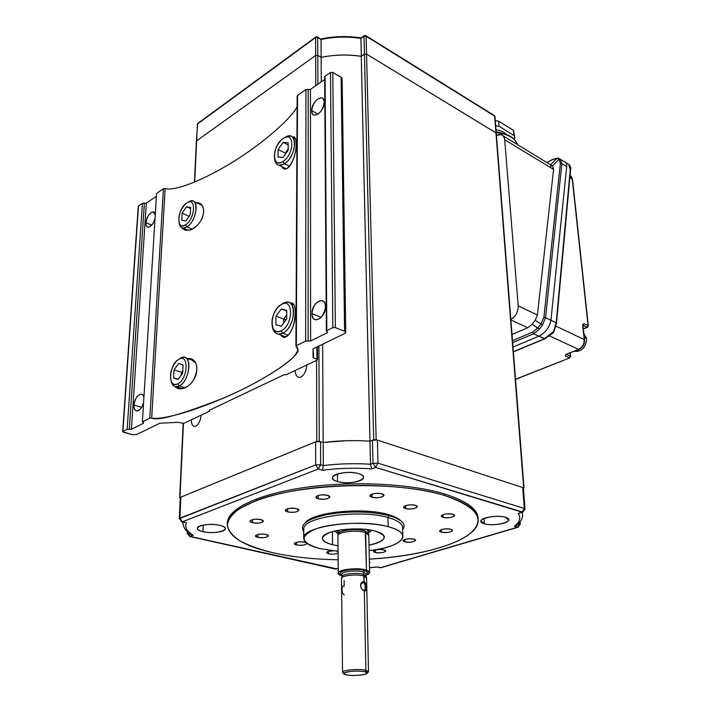 <?xml version="1.0" encoding="UTF-8"?>
<svg xmlns="http://www.w3.org/2000/svg" width="711" height="711" viewBox="0 0 711 711"><rect width="100%" height="100%" fill="white"/><g stroke="black" fill="none" stroke-linecap="round" stroke-linejoin="round"><path stroke-width="1.07" d="M572.222 178.799L569.867 177.368L572.479 179.19L570.062 175.279L572.222 178.799L588.068 325.62L572.222 178.799M556.002 326.18L584.229 339.565L582.718 325.256L584.069 323.674L588.068 325.62L587.57 327.247L583.331 328.811L587.135 327.238L582.976 325.362L584.069 323.674L582.709 324.669L584.229 339.565C584.3 344.097 582.407 347.359 578.567 349.359L565.858 354.442L565.387 356.015L565.858 354.442L578.567 349.359C582.407 347.359 584.3 344.097 584.229 339.565L556.002 326.18M156.571 193.685L142.396 421.961L149.808 418.148L163.441 188.682L165.156 188.531L151.683 418.015C157.264 421.356 181.678 414.522 224.943 397.511C269.745 378.03 299.944 355.304 297.98 349.848L296.256 346.639C298.984 348.026 298.14 351.412 293.723 356.806C286.231 364.681 265.852 378.039 239.136 391.006C189.144 414.557 157.3 420.21 151.683 418.015L149.808 418.148L142.671 421.676L143.08 422.485L142.396 421.961M189.09 216.322L182.069 213.131L181.705 220.241L182.069 213.131L186.513 206.75L190.592 208.536L186.513 206.75L190.637 207.452L186.513 206.75L182.069 213.131L189.09 216.322M328.509 553.798C332.339 554.438 335.521 554.207 338.063 553.114C335.521 554.207 332.339 554.438 328.509 553.798L328.491 551.327L328.509 553.798C325.096 552.26 326.687 551.274 333.281 550.829C329.344 550.883 327.096 551.452 326.518 552.527L328.509 553.798M338.045 551.709L336.25 551.114L338.045 551.709M582.984 325.594L584.495 339.822M315.755 85.711L315.666 55.449L315.755 85.711L315.666 55.449L196.645 140.849L194.716 182.025L196.645 140.849L315.666 55.449L315.613 37.541L315.666 55.449L317.79 55.387L317.719 37.487L315.613 37.541L197.427 124.034L196.645 140.849L197.427 124.034L315.613 37.541L317.719 37.487L321.052 39.487L317.568 36.972M556.5 323.309L570.586 169.556L568.613 164.205L570.329 169.991M514.355 526.291L517.484 527.207L514.355 526.291C519.857 522.007 521.154 517.715 518.23 513.395L522.114 512.213L524.309 508.454L377.985 463.172L375.612 467.42L377.985 463.172L372.999 463.314L375.612 467.42L372.999 463.314L377.985 463.172L377.399 440.1L372.457 440.233L372.999 463.314L370.52 464.247L371.684 468.878L375.612 467.42L523.029 512.151L518.23 513.395C521.154 517.715 519.857 522.007 514.355 526.291L516.808 525.136M525.02 508.943L523.403 488.164L522.683 487.533L524.309 508.454L525.029 509.058L522.621 512.267L519.848 513.111M316.724 37.025L317.719 37.487L317.337 36.83L315.951 36.892L315.613 37.541L315.951 36.892L316.724 37.025M332.552 544.742L337.983 545.772L332.552 544.742L332.437 531.632L332.552 544.742C320.057 541.044 319.337 536.885 330.411 532.255C341.635 528.424 362.912 527.829 374.928 531.001C357.171 525.936 322.012 530.753 322.403 538.031C322.279 540.787 325.656 543.017 332.552 544.742M369.018 545.141C378.394 543.293 383.496 540.76 384.331 537.543C384.535 534.939 381.407 532.761 374.928 531.001C388.89 536.058 386.917 540.778 369.018 545.141M133.988 405.083L141.578 407.35L133.988 405.083C133.864 408.736 134.841 410.7 136.903 410.976C139.943 410.451 142.191 407.483 143.631 402.079C141.889 411.651 133.108 414.273 133.988 405.083C134.308 396.214 143.249 389.77 143.88 398.044C143.56 395.574 142.6 394.267 141.018 394.134C137.321 395.049 134.974 398.693 133.988 405.083M495.291 120.692L498.624 121.19L513.591 130.46L514.817 138.085L514.151 139.187L514.817 138.085L514.026 135.534L499.033 126.3L495.691 125.803L499.033 126.3L514.026 135.534L513.591 130.46L498.624 121.19L499.033 126.3L498.624 121.19L495.291 120.692M512.018 334.499L527.766 327.744L510.88 319.95L527.766 327.744L512.018 334.499M525.029 509.058L524.309 508.454L522.683 487.533L377.399 440.1L377.985 463.172L524.309 508.454L522.114 512.213L375.612 467.42L371.684 468.878C355.136 467.696 338.756 468.158 322.554 470.255C338.756 468.158 355.136 467.696 371.684 468.878L370.52 464.247L372.999 463.314L372.457 440.233L370.004 441.202L370.52 464.247C354.638 463.225 338.907 463.67 323.336 465.563L322.554 470.255L318.332 469.02L315.684 464.914L315.622 441.815L180.887 497.122L179.919 518.15L315.684 464.914L318.332 469.02L320.67 464.772L315.684 464.914L320.67 464.772L320.572 441.682L315.622 441.815L315.684 464.914L179.314 518.692L179.919 518.15L180.887 497.122L180.292 497.691M308.21 89.453L305.961 89.506L305.641 341.093L308.13 341.031L308.21 89.453L310.449 89.39L324.678 79.525L310.449 89.39L310.609 340.96L305.641 341.093L305.961 89.506L297.545 95.372L296.327 345.706L305.641 341.093L296.327 345.706L296.256 346.639L297.545 95.372L305.961 89.506L308.21 89.453L308.13 341.031L310.609 340.96L327.087 332.846L310.609 340.96L310.449 89.39L308.21 89.453M338.312 532.121L339.662 530.086L338.312 532.121M337.058 530.548L338.312 532.557L337.058 530.548M285.253 154.394L285.262 153.105L278.117 149.497L278.019 157.015L278.117 149.497L283.182 142.404L288.204 144.973L283.182 142.404L288.222 142.795L283.182 142.404L278.117 149.497L285.262 153.105L285.253 154.394M364.725 35.985L365.401 35.968L364.725 35.985M286.737 315.017L283.636 319.07L286.08 319.861L283.636 319.07L283.6 323.114L283.636 319.07L275.984 316.093L281.396 308.974L286.773 310.405L286.702 319.061L281.218 326.225L275.868 324.687L281.218 326.225L286.702 319.061L286.773 310.405L281.396 308.974L275.984 316.093L275.868 324.687L275.984 316.093L283.636 319.07L286.737 315.017M560.286 159.14L561.886 163.699L566.703 166.667L550.945 320.261C549.523 327.389 545.497 332.704 538.867 336.196L533.597 333.779L532.61 332.126L512.498 340.667L532.61 332.126L537.818 328.002L540.92 324.02L542.44 325.194L539.391 329.202L533.597 333.779L544.928 338.747L513.36 351.696L544.43 338.756L538.867 336.196L512.995 347.066L538.867 336.196C545.497 332.704 549.523 327.389 550.945 320.261L545.55 317.693L561.886 163.699L560.286 159.14L559.015 159.326L560.375 163.379L561.886 163.699L560.375 163.379L543.888 317.337L545.55 317.693L543.888 317.337L540.92 324.02L535.205 320.314L532.175 324.305L527.766 327.744L532.175 324.305L537.818 328.002L532.61 332.126L533.597 333.779L539.391 329.202L532.175 324.305L535.205 320.314L537.409 315L553.585 169.44L552.518 165.921L559.015 159.326L556.935 158.34L550.581 164.783L556.935 158.34L559.015 159.326L560.286 159.14L558.482 158.144L556.935 158.34L558.179 158.1M388.197 526.7C398.356 529.526 403.253 532.983 402.888 537.081C400.702 543.488 389.459 548.003 369.142 550.625C401.982 547.31 415.126 533.454 388.197 526.7L387.939 517.519L388.197 526.7C368.973 521.483 334.179 522.461 316.244 528.726C298.798 536.245 300.166 542.911 320.359 548.696C309.134 545.959 303.606 542.342 303.757 537.863C302.886 526.247 359.873 518.408 388.197 526.7M338.045 551.265L320.359 548.696L338.045 551.265M402.63 529.615C406.63 524.185 402.088 519.519 389.006 515.626L387.939 517.519C398.062 520.408 402.95 523.945 402.586 528.122C402.95 523.945 398.062 520.408 387.939 517.519C359.704 509.04 302.913 516.995 303.775 528.851L303.775 529.926L303.775 528.851C302.913 516.995 359.704 509.04 387.939 517.519L389.006 515.626C370.209 511.191 349.634 510.818 327.264 514.515C306.983 519.048 299.153 524.736 303.766 531.57M284.133 167.725L285.982 168.836M289.457 166.285L284.409 163.779L279.192 165.281C276.455 164.765 274.908 162.543 274.544 158.624L274.944 160.997C276.552 165.547 279.707 166.472 284.409 163.779L282.978 161.477C278.845 163.859 276.064 163.05 274.65 159.051C273.611 151.994 276.064 145.444 282.009 139.409L283.227 138.485C271.931 145.462 271.531 169.378 282.978 161.477C294.558 154.474 294.674 130.184 283.227 138.485C294.674 130.184 294.558 154.474 282.978 161.477L284.409 163.779L289.457 166.285M283.52 336.019L285.591 337.032M288.248 335.29L282.694 333.183L278.588 334.152C275.068 333.743 272.962 331.113 272.26 326.26L272.882 329.104C274.775 333.886 278.045 335.245 282.694 333.183L288.248 335.29M280.525 305.037L282.996 303.321L287.386 302.264C297.909 302.157 294.061 328.153 282.694 333.183C296.789 326.669 296.896 295.038 282.996 303.321L281.449 304.486C269.398 310.263 268.945 337.574 281.165 330.784C293.536 325.034 293.679 297.216 281.449 304.486C293.679 297.216 293.536 325.034 281.165 330.784L282.694 333.183L281.165 330.784C277.077 332.606 274.197 331.415 272.535 327.211C270.944 320.261 272.793 313.56 278.099 307.116L280.525 305.037M343.92 673.308L342.542 672.153C342.4 669.993 359.242 668.616 365.863 670.26L364.316 590.672C359.748 590.121 359.579 580.469 364.148 581.891L364.032 576.079C357.606 573.813 341.324 575.475 341.467 578.354L341.493 578.23C341.813 575.395 357.749 573.857 364.032 576.079L366.6 577.972M366.458 577.501L366.094 576.257L363.623 574.426L364.148 581.891C367.063 582.816 367.249 592.387 364.316 590.672L364.316 590.672C367.249 592.387 367.063 582.816 364.148 581.891L363.41 582.531C365.658 583.589 365.836 591.436 363.588 590.352L364.316 590.672L365.863 670.26L364.85 671.753L367.134 673.281C366.307 675.148 352.114 676.188 346.328 674.819L343.857 673.646C342.791 671.646 358.611 670.215 364.85 671.753L365.863 670.26C358.931 668.536 341.342 670.135 342.542 672.366L343.2 672.997M376.146 439.691L523.678 487.862L495.949 132.859L366.556 54.098L376.146 439.691L366.556 54.098L495.949 132.859L494.643 116.115L366.103 36.217L366.556 54.098L364.432 54.16L364.005 36.27L364.325 35.612L365.712 35.559L366.103 36.217L364.005 36.27L360.93 38.438L364.005 36.27L373.675 439.754L376.146 439.691M181.678 227.591L185.971 230.026C193.436 232.017 203.435 221.032 203.568 211.523C203.524 223.876 187.997 235.723 181.678 227.591M179.163 386.002L177.732 383.824C174.862 385.149 172.72 384.402 171.307 381.567C169.351 374.537 171.111 367.694 176.577 361.028L178.95 359.233C189.242 353.065 188.068 379.07 177.732 383.824L179.163 386.002L176.186 386.74C173.644 386.544 171.973 384.704 171.164 381.22L171.866 383.416C173.466 386.642 175.901 387.504 179.163 386.002C190.939 380.616 192.228 351.056 180.532 358.077L183.722 357.269C192.797 356.869 188.939 381.727 179.163 386.002L185.073 387.886L179.163 386.002M334.872 568.933L189.455 536.414L193.188 535.347C186.762 531.401 184.531 527.198 186.495 522.736C184.531 527.198 186.762 531.401 193.188 535.347L190.272 536.432L187.917 532.948L190.272 536.432L336.694 568.862L334.872 568.933M484.404 523.731L484.075 518.461L484.404 523.731C491.896 526.131 508.747 523.563 508.738 519.981L505.441 517.324C497.984 514.844 480.849 517.475 480.974 521.039L484.404 523.731C472.068 520.559 494.163 513.697 505.441 517.324C517.43 520.648 495.416 527.224 484.404 523.731M345.742 332.304L342.142 78.805L341.111 77.232L344.604 331.255L345.742 332.464L344.799 333.468L313.018 348.888L313.604 355.011L313.098 357.686L316.928 359.099L316.893 347.004L316.928 359.099L317.506 359.668L317.079 360.113L316.928 359.099L313.098 357.686L313.018 348.888L344.799 333.468C346.106 332.695 346.035 331.957 344.604 331.255L335.37 327.584L332.837 327.655L326.82 330.624L325.069 76.21L330.482 72.451L332.766 72.389L341.582 77.57L342.133 78.868L341.298 80.085M369.604 572.364L368.813 535.499L365.685 532.69C357.784 529.508 337.689 531.739 337.885 535.738L337.929 535.516C338.418 531.615 357.98 529.597 365.685 532.69L366.449 570.178L369.613 572.737L366.058 575.235C370.635 573.493 370.76 571.813 366.449 570.178C354.629 566.054 328.429 571.955 341.618 575.661L338.267 573.048C338.08 569.387 358.442 567.289 366.449 570.178L365.276 531.09C357.811 528.086 338.863 530.042 338.374 533.845L334.748 531.046L338.329 533.908M364.556 570.595C367.569 571.653 368.058 572.826 366.041 574.115C368.058 572.826 367.569 571.653 364.556 570.595L363.579 572.053L366.032 574.017L363.579 572.053L364.556 570.595C355.722 567.449 334.614 571.262 341.893 574.621C334.614 571.262 355.722 567.449 364.556 570.595M142.422 203.302L138.494 206.039L122.914 431.444L127.145 429.355L142.422 203.302L146.324 203.195L156.411 196.2L146.324 203.195L131.411 429.231L129.278 429.293L144.377 203.248L142.422 203.302L127.145 429.355L129.278 429.293L127.145 429.355L122.914 431.444L123.35 432.217L132.237 434.705L136.45 434.581L159.833 423.232L177.946 422.325L159.833 423.232L136.45 434.581L132.237 434.705L122.665 431.71L138.494 206.039L142.422 203.302M368.147 672.224L365.863 670.26L368.485 671.753L368.147 672.224M405.652 508.534L405.546 505.637L405.652 508.534C411.411 509.423 415.268 508.845 417.215 506.792L415.313 505.317C409.527 504.41 405.661 504.988 403.706 507.041L405.652 508.534C399.306 506.907 409.429 503.495 415.313 505.317C421.579 506.979 411.456 510.32 405.652 508.534M283.307 167.307L284.631 168.942L283.307 167.307M188.495 532.726L187.331 533.463L188.495 532.726M366.858 529.535L368.262 531.535L366.858 529.535M368.271 531.961L369.462 529.899L368.271 531.961M569.858 357.846L515.519 379.256L569.858 357.846M570.631 356.567L569.431 357.846L565.387 356.015L569.431 357.846L570.355 356.238L569.733 357.891L515.528 379.407M375.328 552.474C380.483 553.167 383.904 552.705 385.575 551.078L383.771 549.87C378.59 549.176 375.168 549.639 373.488 551.256L375.328 552.474L375.266 550.092L375.328 552.474C369.533 551.194 378.376 548.439 383.771 549.87C389.504 551.185 380.652 553.887 375.328 552.474M322.518 315.764L325.327 308.823L322.518 315.764M311.978 313.622L321.221 317.337L311.978 313.622C311.605 302.299 325.691 294.905 325.487 306.681C325.327 302.948 323.976 300.895 321.425 300.522C316.066 301.526 312.92 305.89 311.978 313.622C312.111 317.408 313.471 319.479 316.066 319.852C321.425 318.821 324.563 314.431 325.487 306.681C325.86 318.235 311.614 325.389 311.978 313.622M202.964 531.659C211.389 533.748 225.369 531.988 225.343 528.815C225.396 527.438 223.565 526.291 219.877 525.367C211.46 523.216 197.223 525.011 197.329 528.184C197.303 529.588 199.187 530.753 202.964 531.659L203.222 525.073L202.964 531.659C188.077 528.557 205.728 521.821 219.877 525.367C234.514 528.62 216.731 535.081 202.964 531.659M496.429 135.33L501.139 134.637C503.21 135.303 504.383 137.001 504.677 139.738L553.585 169.44L504.677 139.738L518.212 305.854L537.409 315L518.212 305.854C518.221 311.889 515.768 316.439 510.845 319.488C515.768 316.439 518.221 311.889 518.212 305.854L504.677 139.738C503.823 134.903 501.077 133.437 496.429 135.33M369.409 563.059L369.88 562.25L369.365 561.183L369.409 563.059M297.109 106.508C292.461 117.928 258.049 148.146 222.57 168.107C187.935 187.553 170.427 190.379 165.156 188.531C170.427 190.379 187.935 187.553 222.57 168.107C258.049 148.146 292.461 117.928 297.109 106.508M196.245 202.724C201.097 202.662 203.542 205.595 203.568 211.523C203.63 206.59 201.853 203.684 198.236 202.831L196.245 202.724M292.301 137.027C294.852 136.112 296.14 138.458 296.158 144.057C296.843 157.993 286.035 175.715 281.965 166.65L284.924 168.969C290.257 169.707 296.443 154.598 296.158 144.057C296.158 139.232 295.189 136.814 293.243 136.814L292.301 137.027M290.052 303.162C293.474 302.033 295.207 305.161 295.261 312.564C295.856 327.336 285.858 343.546 280.827 334.997L284.444 337.245C290.923 334.685 294.532 326.456 295.261 312.564C295.243 306.077 293.874 302.85 291.155 302.895L290.052 303.162M187.491 358.548C193.605 358.202 196.725 361.819 196.84 369.418C196.725 382.34 182.247 393.947 174.853 386.482L179.794 388.686C189.242 387.886 194.93 381.46 196.84 369.418C196.858 362.992 194.503 359.357 189.757 358.513L187.491 358.548M181.349 388.739L180.923 388.25L181.349 388.739M381.167 567.618L377.114 566.978L369.507 567.68L377.114 566.978L380.269 567.716L517.484 527.207L519.599 523.589L520.292 524.158L519.519 522.514L519.599 523.589L518.754 523.34L519.599 523.589L517.484 527.207L518.337 527.144L381.167 567.618M145.951 222.712C145.844 225.423 146.555 226.925 148.075 227.209C151.141 226.738 153.46 223.752 155.042 218.241C153.452 226.765 145.168 230.737 145.951 222.712L151.736 225.12L145.951 222.712C146.217 215.06 154.625 207.79 155.265 214.749L153.185 211.94C149.488 212.811 147.079 216.402 145.951 222.712M185.811 221.005L190.299 214.598L185.811 221.005L181.705 220.241L185.811 221.005M183.838 423.374L177.946 422.325L183.838 423.374L209.692 411.1L209.381 410.265L283.902 374.813L286.24 374.75L317.079 360.113M372.12 497.247C378.039 498.189 381.967 497.593 383.913 495.469L381.825 493.843C388.437 495.611 378.27 499.14 372.12 497.247C365.427 495.514 375.604 491.914 381.825 493.843C375.888 492.883 371.942 493.478 369.996 495.611L372.12 497.247L372.049 494.083L372.12 497.247M138.254 206.412L122.665 431.71M156.82 193.285L163.441 188.682L156.82 193.285M297.162 96.029L297.545 95.372L297.162 96.029M324.66 76.939L325.069 76.21L324.66 76.939M182.825 370.564L181.545 372.288L182.718 372.715L181.545 372.288L182.825 370.564M288.151 150.359L288.222 142.795L288.151 150.359L283.022 157.487L278.019 157.015L283.022 157.487L288.151 150.359M143.489 423.285L143.08 422.485L143.489 423.285L131.411 429.231L143.489 423.285L143.524 422.672L143.489 423.285M444.651 495.523C468.185 503.033 479.347 511.769 478.139 521.75C475.801 540.449 425.516 556.118 369.32 559.122C411.802 556.624 450.97 547.443 468.7 534.636C486.644 520.434 478.636 507.396 444.651 495.523L444.571 493.949L444.651 495.523C396.356 480.343 300.264 483.027 255.533 500.837L239.607 508.569C232.062 514.106 227.955 519.723 227.289 525.402C228.542 530.975 232.826 536.192 240.14 541.035C248.948 545.586 259.924 549.487 273.068 552.758C242.735 545.799 227.502 536.05 227.36 523.518C228.8 509.68 259.639 495.167 306.939 488.777C354.158 482.36 411.251 485.373 444.651 495.523M338.134 559.77C314.066 559.353 292.381 557.015 273.068 552.758C292.381 557.015 314.066 559.353 338.134 559.77M478.148 518.817C478.094 509.343 466.905 501.051 444.571 493.949C411.189 483.764 354.131 480.734 306.939 487.159C259.675 493.576 228.844 508.125 227.404 522.007L227.324 523.803C226.489 509.716 256.129 494.5 303.917 487.586C351.607 480.645 410.46 483.524 444.571 493.949C466.905 501.051 478.094 509.343 478.148 518.817M552.625 332.846L553.54 331.566L544.43 338.756L552.625 332.846M513.378 351.883L544.777 338.809L552.794 333.21L553.869 331.735L556.5 323.389L553.745 331.664M556.206 322.767L556.5 323.389L556.206 322.767L553.54 331.566L556.206 322.767L570.329 168.907L556.206 322.767L550.945 320.261L556.206 322.767M552.198 165.627L549.585 167.014L552.198 165.627M338.223 568.213L335.725 568.978L338.223 568.213M180.274 498.18L179.963 497.504L316.786 441.344L319.266 441.273L318.901 346.035L319.266 441.273L323.176 442.491L322.661 344.213L323.176 442.491L346.337 440.713M370.004 441.202L373.675 439.754L364.432 54.16L361.277 56.338L369.969 441.202C354.247 440.118 338.649 440.553 323.212 442.509L323.336 465.563C338.907 463.67 354.638 463.225 370.52 464.247L361.277 56.338C347.759 54.329 334.383 54.667 321.15 57.36L321.274 81.881L321.15 57.36C334.392 54.64 347.795 54.294 361.339 56.302L364.432 54.16L366.556 54.098L366.103 36.217L494.643 116.115L524.034 488.173L523.474 488.564L523.412 487.773L523.429 488.581M496.278 133.366L524.034 488.173M183.429 423.507L179.963 497.504L183.429 423.507L179.963 497.504L316.786 441.344L316.555 360.353M197.631 123.518L196.369 141.302M187.953 532.272L187.917 532.948L187.953 532.272M344.32 594.867C341.333 594.014 341.218 584.442 344.204 586.166L344.133 580.416M387.877 515.324L387.851 514.471C363.081 507.05 313.293 512.062 305.508 522.514C313.293 512.062 363.081 507.05 387.851 514.471L387.877 515.324M522.292 512.373L522.594 515.573L522.292 512.373M286.035 153.309L285.262 153.105L286.035 153.309M550.43 164.943L552.518 165.921L553.585 169.44L537.409 315L535.205 320.314L540.92 324.02L537.818 328.002L539.391 329.202L542.44 325.194L545.55 317.693L542.44 325.194L540.92 324.02L543.888 317.337L560.375 163.379L559.015 159.326L552.518 165.921M192.254 229.12L186.966 226.871L183.083 228.044C180.994 227.733 179.687 226.098 179.181 223.112L179.696 225.085C181.127 228.293 183.554 228.889 186.966 226.871L192.254 229.12M338.329 534.059C338.143 530.166 357.615 527.997 365.276 531.09L365.685 532.69L368.822 535.276M174.035 369.818L181.545 372.288L174.035 369.818L178.737 363.428L174.035 369.818L173.617 377.861L177.937 379.558L182.7 373.142L177.937 379.558L173.617 377.861L174.035 369.818M311.738 110.685C311.8 113.316 312.716 114.826 314.484 115.209C319.754 114.258 322.981 109.947 324.172 102.286C324.509 112.009 311.409 120.737 311.738 110.685C311.4 101.14 324.367 92.252 324.172 102.286C324.092 99.691 323.185 98.198 321.443 97.816C316.173 98.749 312.929 103.042 311.738 110.685L318.048 114.124L311.738 110.685M326.953 331.735L326.367 331.122L326.82 330.624L327.087 332.846L327.54 332.357L326.953 331.735M368.307 533.303L371.791 530.299L368.307 533.303M565.796 162.677L567.813 163.886M203.355 208.456C202.742 205.906 201.489 204.484 199.595 204.208L194.183 201.808M188.175 202.191L192.237 200.946C199.747 201.089 195.569 221.903 186.966 226.871C198.111 220.206 199.249 194.112 188.175 202.191M186.7 203.044C196.432 195.943 195.401 218.899 185.615 224.774L186.966 226.871L185.615 224.774C195.401 218.899 196.432 195.943 186.7 203.044C177.128 208.91 175.901 231.528 185.615 224.774C182.62 226.551 180.487 226.036 179.225 223.218C177.848 216.304 180.052 209.798 185.82 203.702L186.7 203.044M574.577 351.127L576.265 351.501C582.798 350.585 586.246 346.284 586.619 338.587L584.211 337.165L586.619 338.587C585.811 347.492 581.802 351.669 574.577 351.127M165.156 188.531L163.441 188.682L149.808 418.148L151.683 418.015L165.156 188.531M284.133 337.236L282.445 335.61L284.133 337.236M327.078 331.788L327.087 332.846L327.078 331.788M287.671 511.849C293.394 512.729 297.118 512.213 298.842 510.302L296.487 508.649C303.295 510.302 294.043 513.626 287.671 511.849C280.801 510.24 290.035 506.854 296.487 508.649C290.746 507.77 287.004 508.285 285.28 510.196L287.671 511.849L287.697 508.676L287.671 511.849M195.649 362.823L191.579 359.935L185.971 358.033M190.637 207.452L190.299 214.598L190.637 207.452M364.85 671.753C356.078 669.664 336.561 672.935 346.328 674.819C354.985 676.845 374.306 673.699 364.85 671.753M404.915 541.871L404.826 539.427L404.915 541.871C410.211 542.609 413.758 542.111 415.535 540.378L413.775 539.134C408.452 538.387 404.906 538.885 403.128 540.627L404.915 541.871C399.084 540.511 408.372 537.614 413.775 539.134C419.543 540.52 410.247 543.364 404.915 541.871M494.972 116.631L496.269 133.268M286.764 311.098L281.396 308.974L286.764 311.098M306.823 364.983C305.89 377.772 295.945 382.349 295.154 370.52M201.106 415.18C199.871 427.062 191.543 430.902 191.321 419.828M321.052 39.487L317.719 37.487L317.79 55.387L321.15 57.36L321.052 39.487C334.197 36.741 347.492 36.394 360.93 38.438L361.339 56.302L360.93 38.438C347.492 36.394 334.197 36.741 321.052 39.487L321.15 57.36L317.79 55.387L317.897 84.227L317.79 55.387L315.666 55.449L196.645 140.849L194.716 182.025M588.335 325.958L587.446 327.291L583.349 328.989M341.893 574.524L341.893 574.257C341.76 571.448 357.402 569.84 363.579 572.053C357.402 569.84 341.76 571.448 341.893 574.257L341.893 574.524M566.703 166.667C567.005 163.957 566.036 162.215 563.805 161.45C566.036 162.215 567.005 163.957 566.703 166.667L561.886 163.699L545.55 317.693L550.945 320.261L566.703 166.667M520.292 524.158L517.955 527.251L380.749 567.742L376.723 567.023M178.123 379.319L173.617 377.861L178.123 379.319M190.308 214.446L189.099 216.171L190.308 214.446M495.994 129.66C500.58 130.495 504.063 132.095 506.436 134.459C504.063 132.095 500.58 130.495 495.994 129.66M198.849 203.879L200.618 203.826L198.849 203.879M288.168 149.07L285.262 153.105L288.168 149.07M318.244 498.758C324.136 499.7 328.011 499.131 329.842 497.069L327.549 495.363C321.63 494.412 317.746 494.972 315.906 497.042L318.244 498.758L318.226 495.451L318.244 498.758C311.302 497.033 321.052 493.443 327.549 495.363C334.41 497.131 324.651 500.642 318.244 498.758M296.531 544.937L296.54 542.271L296.531 544.937C301.802 545.666 305.232 545.213 306.814 543.586L306.708 543.195C306.023 545.079 302.628 545.657 296.531 544.937C290.257 543.586 298.798 540.707 304.681 542.217C299.393 541.48 295.954 541.924 294.363 543.56L296.531 544.937M570.026 352.949L570.355 356.238L570.026 352.949M546.928 162.561L552.385 159.54L556.935 158.34L552.163 159.762L546.928 162.561M341.893 574.399L341.92 576.612C341.787 573.83 357.446 572.231 363.623 574.426L363.579 572.053L363.623 574.426C357.571 572.284 342.258 573.759 341.947 576.497L341.929 576.577M441.398 532.13L441.282 529.659L441.398 532.13C446.837 532.903 450.498 532.37 452.392 530.513L450.712 529.26C445.264 528.477 441.593 529.011 439.691 530.868L441.398 532.13C435.585 530.699 445.353 527.66 450.712 529.26C456.462 530.726 446.695 533.703 441.398 532.13M252.556 522.692L252.618 519.599L252.556 522.692C258.137 523.518 261.737 523.038 263.354 521.261L260.919 519.652C255.32 518.817 251.703 519.288 250.085 521.074L252.556 522.692C245.704 521.163 254.449 517.937 260.919 519.652C267.718 521.207 258.946 524.371 252.556 522.692M586.619 338.587L583.802 333.317L586.619 338.587M306.13 542.724L304.681 542.217L306.13 542.724M549.647 335.965L578.567 349.359L549.647 335.965M443.122 517.332C448.757 518.177 452.56 517.599 454.542 515.599L452.8 514.249C447.148 513.395 443.335 513.964 441.353 515.964L443.122 517.332L442.989 514.666L443.122 517.332C437.087 515.777 447.246 512.515 452.8 514.249C458.755 515.831 448.614 519.03 443.122 517.332M284.693 137.658L290.124 136.068C298.602 136.583 294.23 158.046 284.409 163.779C297.589 155.833 297.687 128.229 284.676 137.667M178.95 359.233C168.845 364.023 167.458 389.575 177.732 383.824C188.068 379.07 189.242 353.065 178.95 359.233M178.737 363.428L183.091 365.045L182.7 373.142L183.091 365.045L178.737 363.428M368.485 671.54L366.592 578.105L364.032 576.079L363.623 574.426L366.085 576.381M181.421 374.866L181.545 372.288L181.421 374.866M190.637 359.615L192.574 359.428L190.637 359.615M197.8 123.394L315.782 37.025M337.529 481.551C346.479 484.369 363.472 481.791 363.525 477.561C363.632 476.015 362.023 474.717 358.673 473.677C349.759 470.762 332.419 473.402 332.49 477.614C332.401 479.205 334.081 480.52 337.529 481.551L337.449 473.979L337.529 481.551C322.225 477.579 344.373 469.127 358.673 473.677C373.604 477.863 351.421 485.915 337.529 481.551M400.649 520.621C398.267 518.23 394.01 516.177 387.851 514.471C394.01 516.177 398.267 518.23 400.649 520.621M494.198 115.475L365.712 35.559M368.627 534.61L368.325 533.614L365.276 531.09L368.316 533.828M257.871 537.303C263.257 538.067 266.723 537.614 268.287 535.952L265.958 534.468C272.482 535.916 264.003 538.858 257.871 537.303C251.294 535.898 259.755 532.894 265.958 534.468C260.564 533.703 257.08 534.148 255.516 535.818L257.871 537.303L257.924 534.45L257.871 537.303M332.766 72.389L330.482 72.451L332.837 327.655L335.37 327.584L332.766 72.389L335.37 327.584L344.604 331.255L341.111 77.232L332.766 72.389M181.492 521.758L182.363 521.776L179.919 518.15L182.363 521.776L186.495 522.736L181.492 521.758M190.601 534.272L193.188 535.347M182.771 522.052L182.78 523.438L182.771 522.052C183.678 531.215 189.766 533.419 191.854 535.072M496.154 131.713L500.171 132.717L496.154 131.713M330.482 72.451L325.069 76.21L326.82 330.624L332.837 327.655L330.482 72.451M363.97 590.414L363.97 590.414C365.836 590.53 365.49 583.464 363.41 582.531L360.85 583.82C360.193 586.308 360.895 588.353 362.966 589.943L363.605 590.361M369.507 567.769L377.114 566.978M513.591 130.46L514.817 138.085L513.591 130.46M360.726 584.131L363.303 582.505M566.347 354.425L570.355 356.238L566.347 354.425M496.171 131.944L498.998 132.513L496.171 131.944M533.597 333.779L512.649 342.649L533.597 333.779M318.332 469.02L182.363 521.776L318.332 469.02L322.554 470.255L323.336 465.563L323.212 442.509L320.572 441.682L320.67 464.772L323.336 465.563L320.67 464.772L318.332 469.02M517.537 144.635C515.004 138.032 507.903 134.041 496.225 132.681C507.903 134.041 515.004 138.032 517.537 144.635C514.906 137.65 507.796 133.49 496.189 132.175M184.896 522.549L181.945 521.865L179.314 518.657L180.292 497.647M129.278 429.293L131.411 429.231L146.324 203.195L144.377 203.248L129.278 429.293M552.616 333.183L545.133 338.445M584.069 323.674L583.136 325.3L587.135 327.238L588.068 325.62L584.069 323.674M569.44 164.881C570.666 167.049 571.049 168.578 570.595 169.467M570.951 175.928L572.471 179.101M384.331 537.543L384.304 536.707M141.018 394.134L142.173 394.489M565.992 354.487L578.87 349.412C582.709 347.483 584.584 344.311 584.504 339.902M338.329 534.023L338.312 532.183M402.586 528.122L402.835 535.685M286.231 168.756L279.192 165.281M285.902 336.916L278.588 334.152M342.542 672.153L341.467 578.354M171.307 381.567L171.866 383.416M338.223 568.4L335.325 569.031L189.881 536.512L187.331 533.419L187.402 531.784M367.134 673.281L368.396 671.957M294.096 304.957L290.55 303.535M368.254 531.464L368.307 533.437M321.425 300.522L323.541 301.393M503.13 135.854L550.927 164.996M343.857 673.646L342.542 672.366M293.243 136.814L294.949 137.703M317.462 346.728L317.506 359.597M182.212 388.659L176.186 386.74M303.775 530.29L303.757 537.863M179.67 497.762L183.145 423.552M194.459 182.132L196.378 141.267M188.139 230.177L183.083 228.044M508.738 519.981L508.694 519.474M227.404 522.007L227.36 523.518M326.367 331.122L324.66 76.841M516.079 525.722C520.461 522.105 522.629 518.719 522.594 515.573M153.185 211.94L154.189 212.367M576.265 351.501L574.799 351.038M520.283 524.043L520.114 521.776M338.374 533.845L337.929 535.516M274.65 159.051L274.944 160.997M320.963 38.981C334.17 36.19 347.528 35.843 361.028 37.932M560.615 159.468L563.805 161.45M364.325 35.612L361.064 37.914M338.267 573.048L337.885 535.738M198.236 202.831L200.413 203.79M291.155 302.895L293.314 303.757M570.258 352.86L570.622 356.495M552.278 159.602L546.839 162.508M295.536 138.876L292.719 137.419M272.535 327.211L272.882 329.104M341.947 576.497L341.493 578.23M552.385 159.54L557.522 158.011M189.757 358.513L192.397 359.411M363.525 477.561L363.508 477.054M494.963 116.515L494.456 115.626M297.162 95.949L295.909 346.159M366.076 576.106L366.032 574.017M572.479 179.19L588.326 325.878M362.93 582.469L362.281 582.611M179.225 223.218L179.696 225.085M321.443 97.816L323.07 98.722"/></g></svg>
